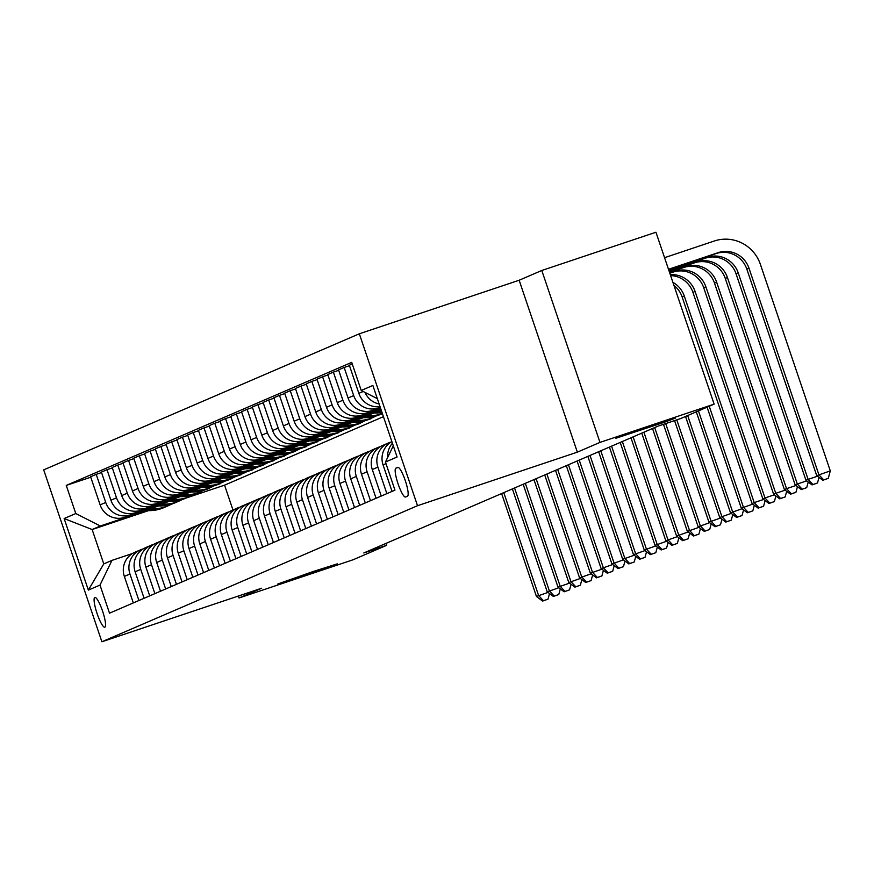 <?xml version="1.0" encoding="UTF-8"?>
<svg xmlns="http://www.w3.org/2000/svg" width="874" height="874" viewBox="0 0 874 874"><rect width="100%" height="100%" fill="white"/><g stroke="black" fill="none" stroke-linecap="round" stroke-linejoin="round"><path stroke-width="1.31" d="M313.089 571.541L337.309 563.861L326.603 567.881L277.834 583.985L313.089 571.541M651.152 425.813L675.362 418.133L664.666 422.153L615.886 438.256L651.152 425.813M104.858 627.182A15.699 2.993 -108.5 0 0 102.619 611.243A15.699 2.993 -108.5 0 0 94.84 597.423A15.699 2.993 -108.5 0 0 94.796 597.445A15.699 2.993 -108.5 0 0 97.025 613.384A15.699 2.993 -108.5 0 0 104.814 627.193A15.699 2.993 -108.5 0 0 104.858 627.182M359.334 333.792L43.7 469.862L101.887 641.767L417.521 505.707L359.334 333.792L519.156 280.237L577.343 452.153L599.979 442.397L541.793 270.481L519.156 280.237M541.793 270.481L655.948 232.233L714.134 404.138L599.979 442.397M714.134 404.138L680.715 418.548L657.882 426.195L363.803 552.969L386.636 545.321L385.991 543.409M397.736 467.382L395.835 468.202A15.208 2.906 -108.5 0 0 397.998 483.639A15.208 2.906 -108.5 0 0 405.547 497.022A15.208 2.906 -108.5 0 0 405.591 497.011L407.481 496.192A15.208 2.906 -108.5 0 0 405.328 480.744A15.208 2.906 -108.5 0 0 397.779 467.361A15.208 2.906 -108.5 0 0 397.736 467.382L397.823 467.35M377.339 398.653L361.235 390.481L351.719 362.371L66.26 485.42L90.765 477.215M361.235 390.481L372.87 385.456L397.091 457.015L385.445 462.029L393.3 445.827M148.602 510.613L92.141 529.524L103.777 563.905L111.97 560.376L99.997 585.077L109.512 613.187L394.961 490.139L385.445 462.029M99.997 585.077L88.35 590.103L64.13 518.544L75.776 513.53L66.26 485.42M238.405 596.024L239.061 597.98L353.216 559.721L386.636 545.321M239.061 597.98L261.697 588.213L101.887 641.767M577.343 452.153L417.521 505.707M111.97 560.376L132.498 553.504M138.922 600.514L129.953 574.01A19.621 19.261 -113.3 0 1 141.927 549.309L143.27 548.85M149.705 595.86L140.736 569.367A19.621 19.261 -113.3 0 1 152.71 544.655L154.053 544.207M160.488 591.217L151.508 564.713A19.621 19.261 -113.3 0 1 163.482 540.012L164.836 539.564M171.26 586.574L162.291 560.07A19.621 19.261 -113.3 0 1 174.265 535.369L175.619 534.91M182.043 581.92L173.074 555.416A19.621 19.261 -113.3 0 1 185.048 530.715L186.391 530.267M192.826 577.277L183.857 550.773A19.621 19.261 -113.3 0 1 195.831 526.072L197.174 525.613M203.598 572.634L194.629 546.13A19.621 19.261 -113.3 0 1 206.603 521.417L207.957 520.97M214.381 567.98L205.412 541.476A19.621 19.261 -113.3 0 1 217.386 516.774L218.729 516.326M225.164 563.337L216.195 536.833A19.621 19.261 -113.3 0 1 228.169 512.131L229.512 511.672M235.947 558.694L226.978 532.19A19.621 19.261 -113.3 0 1 238.952 507.477L240.295 507.029M246.719 554.04L237.75 527.535A19.621 19.261 -113.3 0 1 249.724 502.834L251.078 502.386M257.502 549.396L248.533 522.892A19.621 19.261 -113.3 0 1 260.507 498.191L261.85 497.732M268.285 544.753L259.316 518.249A19.621 19.261 -113.3 0 1 271.29 493.537L272.633 493.089M279.068 540.099L270.088 513.595A19.621 19.261 -113.3 0 1 282.062 488.894L283.416 488.446M289.84 535.456L280.871 508.952A19.621 19.261 -113.3 0 1 292.845 484.251L294.199 483.792M300.623 530.802L291.654 504.309A19.621 19.261 -113.3 0 1 303.628 479.597L304.971 479.149M311.406 526.159L302.437 499.655A19.621 19.261 -113.3 0 1 314.411 474.953L315.754 474.506M322.178 521.516L313.209 495.012A19.621 19.261 -113.3 0 1 325.183 470.31L326.537 469.851M332.961 516.862L323.992 490.358A19.621 19.261 -113.3 0 1 335.966 465.656L337.309 465.208M343.744 512.219L334.775 485.715A19.621 19.261 -113.3 0 1 346.749 461.013L348.092 460.554M354.527 507.576L345.558 481.071A19.621 19.261 -113.3 0 1 357.532 456.359L358.875 455.911M365.299 502.921L356.33 476.417A19.621 19.261 -113.3 0 1 368.304 451.716L369.658 451.268M376.082 498.278L367.113 471.774A19.621 19.261 -113.3 0 1 379.087 447.073L380.43 446.614M386.865 493.635L377.896 467.131A19.621 19.261 -113.3 0 1 389.87 442.419L391.213 441.971M383.435 416.669L224.552 485.157L186.118 498.038M224.552 485.157L232.965 509.99M380.288 407.35L378.224 408.038A19.621 19.261 -113.3 0 1 353.675 395.572L344.159 367.462L349.48 365.682M380.441 407.841L372.619 410.452A19.621 19.261 -113.3 0 1 348.071 397.998L338.555 369.888L344.159 367.462M380.594 408.278L367.451 412.692A19.621 19.261 -113.3 0 1 342.892 400.226L333.376 372.116L338.708 370.325M380.758 408.77L361.847 415.106A19.621 19.261 -113.3 0 1 337.288 402.641L327.772 374.531L333.376 372.116M380.911 409.207L356.668 417.335A19.621 19.261 -113.3 0 1 332.109 404.87L322.604 376.76L327.925 374.979M381.075 409.698L351.064 419.749A19.621 19.261 -113.3 0 1 326.505 407.284L316.989 379.174L322.604 376.76M372.947 412.921L345.886 421.978A19.621 19.261 -113.3 0 1 321.337 409.513L311.821 381.403L317.142 379.622M374.301 412.998L340.281 424.403A19.621 19.261 -113.3 0 1 315.733 411.938L306.217 383.828L311.821 381.403M362.164 417.564L335.113 426.632A19.621 19.261 -113.3 0 1 310.554 414.167L301.038 386.057L306.37 384.265M363.529 417.641L329.498 429.047A19.621 19.261 -113.3 0 1 304.95 416.581L295.434 388.471L301.038 386.057M351.381 422.208L324.33 431.275A19.621 19.261 -113.3 0 1 299.771 418.81L290.255 390.7L295.587 388.919M352.746 422.295L318.726 433.69A19.621 19.261 -113.3 0 1 294.167 421.224L284.651 393.114L290.255 390.7M340.609 426.862L313.548 435.918A19.621 19.261 -113.3 0 1 288.999 423.453L279.483 395.354L284.804 393.562M341.963 426.938L307.943 438.344A19.621 19.261 -113.3 0 1 283.384 425.878L273.879 397.768L279.483 395.354M382.462 413.795L375.875 416.068M329.826 431.505L302.765 440.572A19.621 19.261 -113.3 0 1 278.216 428.107L268.7 399.997L274.021 398.216M370.86 418.395L371.963 417.925M331.18 431.581L297.16 442.987A19.621 19.261 -113.3 0 1 272.612 430.521L263.096 402.411L268.7 399.997M370.98 418.744L365.092 420.722M319.043 436.148L291.992 445.216A19.621 19.261 -113.3 0 1 267.433 432.75L257.917 404.64L263.249 402.859M360.088 423.038L361.181 422.568M320.408 436.235L286.388 447.63A19.621 19.261 -113.3 0 1 261.829 435.165L252.313 407.055L257.917 404.64M360.208 423.398L354.32 425.365M308.26 440.802L281.209 449.859A19.621 19.261 -113.3 0 1 256.65 437.404L247.134 409.294L252.466 407.502M349.305 427.692L350.398 427.222M309.625 440.878L275.605 452.284A19.621 19.261 -113.3 0 1 251.046 439.819L241.53 411.709L247.134 409.294M349.425 428.042L343.537 430.019M297.488 445.445L270.427 454.513A19.621 19.261 -113.3 0 1 245.878 442.047L236.362 413.937L241.683 412.157M338.522 432.335L339.625 431.865M298.842 445.532L264.822 456.927A19.621 19.261 -113.3 0 1 240.274 444.462L230.758 416.352L236.362 413.937M338.642 432.685L332.754 434.662M286.705 450.088L259.644 459.156A19.621 19.261 -113.3 0 1 235.095 446.69L225.579 418.58L230.9 416.8M327.739 436.978L328.843 436.508M288.059 450.176L254.039 461.57A19.621 19.261 -113.3 0 1 229.491 449.105L219.975 421.006L225.579 418.58M327.859 437.339L321.982 439.305M275.922 454.742L248.872 463.81A19.621 19.261 -113.3 0 1 224.312 451.345L214.796 423.234L220.128 421.443M316.967 441.632L318.06 441.162M277.287 454.819L243.267 466.224A19.621 19.261 -113.3 0 1 218.708 453.759L209.192 425.649L214.796 423.234M317.087 441.982L311.199 443.959M265.139 459.385L238.089 468.453A19.621 19.261 -113.3 0 1 213.529 455.988L204.024 427.878L209.345 426.097M306.184 446.275L307.277 445.806M266.504 459.473L232.484 470.868A19.621 19.261 -113.3 0 1 207.925 458.402L198.409 430.292L204.024 427.878M306.304 446.625L300.416 448.602M254.367 464.028L227.306 473.096A19.621 19.261 -113.3 0 1 202.757 460.631L193.241 432.521L198.562 430.74M295.401 450.918L296.505 450.449M255.721 464.116L221.701 475.511A19.621 19.261 -113.3 0 1 197.153 463.056L187.637 434.946L193.241 432.521M295.521 451.279L289.633 453.245M243.584 468.683L216.534 477.75A19.621 19.261 -113.3 0 1 191.974 465.285L182.458 437.175L187.79 435.383M284.618 455.572L285.722 455.103M244.949 468.759L210.929 480.165A19.621 19.261 -113.3 0 1 186.37 467.699L176.854 439.589L182.458 437.175M284.738 455.922L278.861 457.9M232.801 473.326L205.751 482.393A19.621 19.261 -113.3 0 1 181.191 469.928L171.675 441.818L177.007 440.037M273.846 460.216L274.939 459.746M234.166 473.413L200.146 484.808A19.621 19.261 -113.3 0 1 175.587 472.342L166.071 444.232L171.675 441.818M273.966 460.576L268.078 462.543M222.029 477.98L194.968 487.037A19.621 19.261 -113.3 0 1 170.419 474.571L160.903 446.461L166.224 444.68M263.063 464.859L264.156 464.389M223.383 478.056L189.363 489.462A19.621 19.261 -113.3 0 1 164.804 476.996L155.299 448.886L160.903 446.461M263.183 465.219L257.295 467.186M211.246 482.623L184.185 491.691A19.621 19.261 -113.3 0 1 159.636 479.225L150.12 451.115L155.441 449.323M252.28 469.513L253.384 469.043M212.601 482.699L178.58 494.105A19.621 19.261 -113.3 0 1 154.032 481.64L144.516 453.53L150.12 451.115M252.4 469.862L246.523 471.84M200.463 487.266L173.413 496.334A19.621 19.261 -113.3 0 1 148.853 483.868L139.337 455.758L144.669 453.977M241.508 474.156L242.601 473.686M201.828 487.353L167.808 498.748A19.621 19.261 -113.3 0 1 143.249 486.283L133.733 458.173L139.337 455.758M241.628 474.516L235.74 476.483M189.68 491.92L162.63 500.977A19.621 19.261 -113.3 0 1 138.07 488.511L128.554 460.412L133.886 458.621M230.725 478.81L231.818 478.34M191.045 491.996L157.025 503.402A19.621 19.261 -113.3 0 1 132.466 490.937L122.95 462.827L128.554 460.412M230.845 479.16L224.957 481.126M178.908 496.563L151.847 505.631A19.621 19.261 -113.3 0 1 127.298 493.165L117.782 465.055L123.103 463.275M219.942 483.453L221.046 482.983M180.263 496.64L146.242 508.045A19.621 19.261 -113.3 0 1 121.694 495.58L112.178 467.47L117.782 465.055M220.062 483.803L214.174 485.78M168.125 501.206L141.075 510.274A19.621 19.261 -113.3 0 1 116.515 497.809L106.999 469.699L112.32 467.918M209.159 488.096L210.263 487.626M169.49 501.294L135.459 512.688A19.621 19.261 -113.3 0 1 110.911 500.223L101.395 472.113L106.999 469.699M209.279 488.457L203.402 490.423M157.342 505.86L130.292 514.917A19.621 19.261 -113.3 0 1 105.732 502.463L96.216 474.353L101.548 472.561M198.387 492.75L199.48 492.281M158.707 505.937L124.687 517.342A19.621 19.261 -113.3 0 1 100.128 504.877L90.612 476.767L96.216 474.353M198.507 493.1L192.619 495.077M146.559 510.503L100.335 525.995L92.141 529.524L64.13 518.544M380.026 406.607A19.621 19.261 -113.3 0 1 358.843 393.344L349.338 365.234L352.255 363.977M377.415 398.872A19.621 19.261 -113.3 0 1 376.53 398.238M387.663 457.452A19.621 19.261 -113.3 0 1 392.426 443.238M379.141 403.985A19.621 19.261 -113.3 0 1 365.015 392.404M392.033 491.396L383.063 464.902A19.621 19.261 -113.3 0 1 391.869 441.589M381.261 496.05L372.291 469.546A19.621 19.261 -113.3 0 1 382.779 445.401L388.384 442.987M370.478 500.693L361.508 474.189A19.621 19.261 -113.3 0 1 372.007 450.055L377.612 447.63M359.695 505.347L350.725 478.843A19.621 19.261 -113.3 0 1 361.224 454.699L366.829 452.284M348.923 509.99L339.942 483.486A19.621 19.261 -113.3 0 1 350.441 459.342L356.046 456.927M338.14 514.633L329.17 488.129A19.621 19.261 -113.3 0 1 339.658 463.996L345.274 461.581M327.357 519.287L318.387 492.783A19.621 19.261 -113.3 0 1 328.886 468.639L334.491 466.224M316.574 523.93L307.604 497.426A19.621 19.261 -113.3 0 1 318.103 473.282L323.708 470.868M305.802 528.573L296.832 502.069A19.621 19.261 -113.3 0 1 307.32 477.936L312.925 475.522M295.019 533.227L286.049 506.723A19.621 19.261 -113.3 0 1 296.548 482.579L302.153 480.165M284.236 537.871L275.266 511.366A19.621 19.261 -113.3 0 1 285.765 487.222L291.37 484.808M273.453 542.514L264.483 516.01A19.621 19.261 -113.3 0 1 274.982 491.876L280.587 489.462M262.681 547.168L253.711 520.664A19.621 19.261 -113.3 0 1 264.199 496.519L269.804 494.105M251.898 551.811L242.928 525.307A19.621 19.261 -113.3 0 1 253.427 501.173L259.032 498.748M241.115 556.454L232.145 529.961A19.621 19.261 -113.3 0 1 242.644 505.817L248.249 503.402M230.343 561.108L221.362 534.604A19.621 19.261 -113.3 0 1 231.861 510.46L237.466 508.045M219.56 565.751L210.59 539.247A19.621 19.261 -113.3 0 1 221.078 515.114L226.694 512.688M208.777 570.394L199.807 543.901A19.621 19.261 -113.3 0 1 210.306 519.757L215.911 517.342M197.994 575.048L189.024 548.544A19.621 19.261 -113.3 0 1 199.523 524.4L205.128 521.986M187.222 579.691L178.252 553.187A19.621 19.261 -113.3 0 1 188.74 529.054L194.345 526.629M176.439 584.345L167.469 557.841A19.621 19.261 -113.3 0 1 177.968 533.697L183.573 531.283M165.656 588.989L156.686 562.485A19.621 19.261 -113.3 0 1 167.185 538.34L172.79 535.926M154.884 593.632L145.903 567.128A19.621 19.261 -113.3 0 1 156.402 542.994L162.007 540.58M144.101 598.286L135.131 571.782A19.621 19.261 -113.3 0 1 145.619 547.637L151.235 545.223M75.776 513.53L100.335 525.995M133.318 602.929L124.348 576.425A19.621 19.261 -113.3 0 1 134.847 552.281L140.452 549.866M88.35 590.103L103.777 563.905M668.555 269.487L716.134 253.547A24.527 24.079 -113.3 0 1 746.822 269.126L816.731 475.653L830.3 470.889L760.391 264.374A36.795 36.118 66.7 0 0 714.353 240.995L664.557 257.688M668.49 269.301L718.286 252.619A24.527 24.079 -113.3 0 1 748.985 268.198L818.883 474.724L823.712 479.892L822.849 480.263L828.268 478.362L823.712 479.892M828.268 478.362L830.3 470.889M816.731 475.653L822.849 480.263M668.807 270.23L707.503 257.262A24.527 24.079 -113.3 0 1 738.202 272.841L808.1 479.367L817.485 476.221M668.872 270.416L705.351 258.191A24.527 24.079 -113.3 0 1 736.039 273.77L805.948 480.296L808.1 479.367L812.929 484.535L812.066 484.906L817.496 483.005L812.929 484.535M817.496 483.005L819.025 477.379M805.948 480.296L812.066 484.906M669.123 271.159L696.731 261.905A24.527 24.079 -113.3 0 1 727.419 277.495L797.328 484.01L806.713 480.875M669.178 271.344L694.568 262.834A24.527 24.079 -113.3 0 1 725.267 278.424L795.165 484.939L797.328 484.01L802.146 489.189L801.283 489.56L806.713 487.659L802.146 489.189M806.713 487.659L808.242 482.022M795.165 484.939L801.283 489.56M669.429 272.087L685.948 266.559A24.527 24.079 -113.3 0 1 716.636 282.138L786.545 488.664L795.93 485.518M669.495 272.273L683.796 267.488A24.527 24.079 -113.3 0 1 714.484 283.067L784.393 489.593L786.545 488.664L791.363 493.832L790.5 494.203L795.93 492.302L791.363 493.832M795.93 492.302L797.459 486.676M784.393 489.593L790.5 494.203M669.746 273.016L675.165 271.202A24.527 24.079 -113.3 0 1 705.864 286.781L775.762 493.307L785.147 490.161M669.812 273.201L673.013 272.131A24.527 24.079 -113.3 0 1 703.701 287.71L773.61 494.236L775.762 493.307L780.591 498.475L779.728 498.846L785.158 496.945L780.591 498.475M785.158 496.945L786.676 491.319M773.61 494.236L779.728 498.846M371.789 412.812A37.527 36.839 66.7 0 0 382.025 412.495M377.055 411.042A37.527 36.839 66.7 0 0 381.567 411.141M373.788 412.135A37.527 36.839 66.7 0 0 381.872 412.058M381.763 411.73A37.527 36.839 -113.3 0 1 375.044 411.72M670.314 274.676A24.527 24.079 -113.3 0 1 695.081 291.435L764.979 497.951L774.364 494.815M670.609 275.572A24.527 24.079 -113.3 0 1 692.929 292.364L762.827 498.879L764.979 497.951L769.808 503.129L768.945 503.5L774.375 501.6L769.808 503.129M774.375 501.6L775.904 495.962M762.827 498.879L768.945 503.5M361.006 417.455A37.527 36.839 66.7 0 0 379.392 414.724L381.031 414.014A37.527 36.839 66.7 0 0 381.545 413.784M366.272 415.685A37.527 36.839 66.7 0 0 382.331 413.413M363.005 416.789A37.527 36.839 66.7 0 0 381.031 414.014M382.342 413.446L382.069 413.566A37.527 36.839 -113.3 0 1 364.272 416.363M672.904 282.346A24.527 24.079 -113.3 0 1 684.298 296.078L754.207 502.605L763.592 499.458M673.941 285.394A24.527 24.079 -113.3 0 1 682.146 297.007L752.044 503.533L754.207 502.605L759.025 507.772L758.162 508.144L763.592 506.243L759.025 507.772M763.592 506.243L765.121 500.616M752.044 503.533L758.162 508.144M350.234 422.098A37.527 36.839 66.7 0 0 368.609 419.367L370.248 418.657A37.527 36.839 66.7 0 0 370.773 418.428M355.5 420.339A37.527 36.839 66.7 0 0 372.925 417.51A37.527 36.839 66.7 0 0 376.093 415.958M352.222 421.432A37.527 36.839 66.7 0 0 370.248 418.657M372.925 417.51L371.286 418.209A37.527 36.839 -113.3 0 1 353.489 421.006M707.088 407.186L741.272 508.176L752.809 504.101M709.24 406.246L743.424 507.248L748.242 512.415L747.39 512.787L752.809 510.886L748.242 512.415M752.809 510.886L754.338 505.259M741.272 508.176L747.39 512.787M339.451 426.752A37.527 36.839 66.7 0 0 357.837 424.01L359.476 423.311A37.527 36.839 66.7 0 0 359.99 423.082M344.717 424.983A37.527 36.839 66.7 0 0 362.142 422.153A37.527 36.839 66.7 0 0 365.31 420.602M341.439 426.075A37.527 36.839 66.7 0 0 359.476 423.311M362.142 422.153L360.503 422.863A37.527 36.839 -113.3 0 1 342.706 425.66M696.305 411.829L730.489 512.83L742.026 508.755M698.457 410.9L732.641 511.891L737.47 517.069L736.607 517.441L742.037 515.54L737.47 517.069M742.037 515.54L743.566 509.903M730.489 512.83L736.607 517.441M328.668 431.395A37.527 36.839 66.7 0 0 347.054 428.664L348.693 427.954A37.527 36.839 66.7 0 0 349.207 427.725M333.934 429.626A37.527 36.839 66.7 0 0 351.37 426.796A37.527 36.839 66.7 0 0 354.527 425.245M330.667 430.729A37.527 36.839 66.7 0 0 348.693 427.954M351.37 426.796L349.731 427.506A37.527 36.839 -113.3 0 1 331.923 430.303M685.522 416.472L719.706 517.474L731.254 513.399M687.674 415.543L721.869 516.545L726.687 521.712L725.824 522.084L731.254 520.183L726.687 521.712M731.254 520.183L732.783 514.557M719.706 517.474L725.824 522.084M317.885 436.039A37.527 36.839 66.7 0 0 336.272 433.307L337.91 432.597A37.527 36.839 66.7 0 0 338.424 432.379M323.162 434.28A37.527 36.839 66.7 0 0 340.587 431.45A37.527 36.839 66.7 0 0 343.755 429.899M319.884 435.372A37.527 36.839 66.7 0 0 337.91 432.597M340.587 431.45L338.948 432.149A37.527 36.839 -113.3 0 1 321.151 434.946M674.564 420.602L708.934 522.117L720.471 518.042M676.793 419.859L711.086 521.188L715.904 526.366L715.041 526.738L720.471 524.826L715.904 526.366M720.471 524.826L722 519.2M708.934 522.117L715.041 526.738M307.113 440.693A37.527 36.839 66.7 0 0 325.489 437.95L327.127 437.251A37.527 36.839 66.7 0 0 327.652 437.022M312.379 438.923A37.527 36.839 66.7 0 0 329.804 436.093A37.527 36.839 66.7 0 0 332.972 434.542M309.101 440.015A37.527 36.839 66.7 0 0 327.127 437.251M329.804 436.093L328.165 436.803A37.527 36.839 -113.3 0 1 310.368 439.6M663.475 424.327L698.151 526.771L709.688 522.696M665.693 423.584L700.303 525.842L705.132 531.01L704.269 531.381L709.699 529.48L705.132 531.01M709.699 529.48L711.217 523.854M698.151 526.771L704.269 531.381M296.33 445.336A37.527 36.839 66.7 0 0 314.716 442.605L316.355 441.894A37.527 36.839 66.7 0 0 316.869 441.665M301.596 443.566A37.527 36.839 66.7 0 0 319.021 440.747A37.527 36.839 66.7 0 0 322.189 439.185M298.329 444.669A37.527 36.839 66.7 0 0 316.355 441.894M319.021 440.747L317.382 441.446A37.527 36.839 -113.3 0 1 299.585 444.243M652.539 428.5L687.368 531.414L698.905 527.339M654.692 427.572L689.52 530.485L694.349 535.653L693.486 536.024L698.916 534.123L694.349 535.653M698.916 534.123L700.445 528.497M687.368 531.414L693.486 536.024M285.547 449.979A37.527 36.839 66.7 0 0 303.933 447.248L305.572 446.538A37.527 36.839 66.7 0 0 306.086 446.319M290.813 448.22A37.527 36.839 66.7 0 0 308.249 445.39A37.527 36.839 66.7 0 0 311.417 443.839M287.546 449.312A37.527 36.839 66.7 0 0 305.572 446.538M308.249 445.39L306.61 446.101A37.527 36.839 -113.3 0 1 288.813 448.886M641.756 433.154L676.585 536.057L688.133 531.982M643.909 432.226L678.748 535.128L683.566 540.307L682.703 540.678L688.133 538.777L683.566 540.307M688.133 538.777L689.662 533.14M676.585 536.057L682.703 540.678M274.764 454.633A37.527 36.839 66.7 0 0 293.151 451.891L294.789 451.192A37.527 36.839 66.7 0 0 295.303 450.962M280.041 452.863A37.527 36.839 66.7 0 0 297.466 450.034A37.527 36.839 66.7 0 0 300.634 448.482M276.763 453.967A37.527 36.839 66.7 0 0 294.789 451.192M297.466 450.034L295.827 450.744A37.527 36.839 -113.3 0 1 278.03 453.54M630.973 437.798L665.813 540.711L677.35 536.636M633.137 436.869L667.965 539.782L672.783 544.95L671.92 545.321L677.35 543.42L672.783 544.95M677.35 543.42L678.88 537.794M665.813 540.711L671.92 545.321M263.992 459.276A37.527 36.839 66.7 0 0 282.378 456.545L284.017 455.835A37.527 36.839 66.7 0 0 284.531 455.605M269.258 457.506A37.527 36.839 66.7 0 0 286.683 454.688A37.527 36.839 66.7 0 0 289.851 453.136M265.98 458.61A37.527 36.839 66.7 0 0 284.017 455.835M286.683 454.688L285.044 455.387A37.527 36.839 -113.3 0 1 267.247 458.184M620.201 442.441L655.03 545.354L666.567 541.279M622.354 441.512L657.182 544.426L662.011 549.593L661.148 549.965L666.578 548.064L662.011 549.593M666.578 548.064L668.097 542.437M655.03 545.354L661.148 549.965M253.209 463.919A37.527 36.839 66.7 0 0 271.596 461.188L273.234 460.478A37.527 36.839 66.7 0 0 273.748 460.259M258.475 462.16A37.527 36.839 66.7 0 0 275.911 459.331A37.527 36.839 66.7 0 0 279.068 457.779M255.208 463.253A37.527 36.839 66.7 0 0 273.234 460.478M275.911 459.331L274.272 460.041A37.527 36.839 -113.3 0 1 256.464 462.827M609.418 447.095L644.247 549.997L655.784 545.933M611.571 446.166L646.41 549.069L651.228 554.247L650.365 554.619L655.795 552.718L651.228 554.247M655.795 552.718L657.324 547.08M644.247 549.997L650.365 554.619M242.426 468.573A37.527 36.839 66.7 0 0 260.813 465.831L262.451 465.132A37.527 36.839 66.7 0 0 262.965 464.902M247.703 466.803A37.527 36.839 66.7 0 0 265.128 463.974A37.527 36.839 66.7 0 0 268.296 462.422M244.425 467.907A37.527 36.839 66.7 0 0 262.451 465.132M265.128 463.974L263.489 464.684A37.527 36.839 -113.3 0 1 245.692 467.481M598.635 451.738L633.464 554.651L645.012 550.576M600.788 450.809L635.627 553.723L640.445 558.89L639.582 559.262L645.012 557.361L640.445 558.89M645.012 557.361L646.541 551.734M633.464 554.651L639.582 559.262M231.654 473.216A37.527 36.839 66.7 0 0 250.03 470.485L251.668 469.775A37.527 36.839 66.7 0 0 252.193 469.546M236.92 471.457A37.527 36.839 66.7 0 0 254.345 468.628A37.527 36.839 66.7 0 0 257.513 467.077M233.642 472.55A37.527 36.839 66.7 0 0 251.668 469.775M254.345 468.628L252.706 469.327A37.527 36.839 -113.3 0 1 234.909 472.124M587.852 456.381L622.692 559.294L634.229 555.219M590.016 455.452L624.844 558.366L629.662 563.533L628.81 563.905L634.229 562.004L629.662 563.533M634.229 562.004L635.759 556.377M622.692 559.294L628.81 563.905M220.871 477.87A37.527 36.839 66.7 0 0 239.257 475.128L240.896 474.429A37.527 36.839 66.7 0 0 241.41 474.2M226.137 476.101A37.527 36.839 66.7 0 0 243.562 473.271A37.527 36.839 66.7 0 0 246.73 471.72M222.859 477.193A37.527 36.839 66.7 0 0 240.896 474.429M243.562 473.271L241.923 473.981A37.527 36.839 -113.3 0 1 224.126 476.778M577.08 461.035L611.909 563.938L623.446 559.873M579.233 460.106L614.061 563.009L618.89 568.187L618.027 568.559L623.457 566.658L618.89 568.187M623.457 566.658L624.986 561.021M611.909 563.938L618.027 568.559M210.088 482.514A37.527 36.839 66.7 0 0 228.475 479.782L230.113 479.072A37.527 36.839 66.7 0 0 230.627 478.843M215.354 480.744A37.527 36.839 66.7 0 0 232.79 477.914A37.527 36.839 66.7 0 0 235.947 476.363M212.087 481.847A37.527 36.839 66.7 0 0 230.113 479.072M232.79 477.914L231.151 478.624A37.527 36.839 -113.3 0 1 213.343 481.421M566.297 465.678L601.126 568.592L612.674 564.517M568.45 464.75L603.289 567.663L608.107 572.831L607.244 573.202L612.674 571.301L608.107 572.831M612.674 571.301L614.204 565.675M601.126 568.592L607.244 573.202M199.305 487.157A37.527 36.839 66.7 0 0 217.692 484.425L219.33 483.715A37.527 36.839 66.7 0 0 219.844 483.486M204.582 485.398A37.527 36.839 66.7 0 0 222.007 482.568A37.527 36.839 66.7 0 0 225.175 481.017M201.304 486.49A37.527 36.839 66.7 0 0 219.33 483.715M222.007 482.568L220.368 483.267A37.527 36.839 -113.3 0 1 202.571 486.064M555.514 470.321L590.354 573.235L601.891 569.16M557.678 469.393L592.506 572.306L597.324 577.474L596.461 577.845L601.891 575.944L597.324 577.474M601.891 575.944L603.421 570.318M590.354 573.235L596.461 577.845M188.533 491.811A37.527 36.839 66.7 0 0 206.919 489.069L208.547 488.369A37.527 36.839 66.7 0 0 209.072 488.14M193.799 490.041A37.527 36.839 66.7 0 0 211.224 487.211A37.527 36.839 66.7 0 0 214.392 485.66M190.521 491.133A37.527 36.839 66.7 0 0 208.547 488.369M211.224 487.211L209.585 487.921A37.527 36.839 -113.3 0 1 191.788 490.718M544.731 474.975L579.571 577.889L591.108 573.814M546.895 474.047L581.723 576.949L586.552 582.128L585.689 582.499L591.119 580.598L586.552 582.128M591.119 580.598L592.638 574.961M579.571 577.889L585.689 582.499M177.75 496.454A37.527 36.839 66.7 0 0 196.137 493.723L197.775 493.012A37.527 36.839 66.7 0 0 198.289 492.783M183.016 494.684A37.527 36.839 66.7 0 0 200.441 491.854A37.527 36.839 66.7 0 0 203.609 490.303M179.749 495.787A37.527 36.839 66.7 0 0 197.775 493.012M200.441 491.854L198.813 492.565A37.527 36.839 -113.3 0 1 181.005 495.361M533.959 479.618L568.788 582.532L580.325 578.457M536.112 478.69L570.941 581.603L575.769 586.771L574.906 587.142L580.336 585.241L575.769 586.771M580.336 585.241L581.865 579.615M568.788 582.532L574.906 587.142M166.967 501.097A37.527 36.839 66.7 0 0 185.354 498.366L186.992 497.656A37.527 36.839 66.7 0 0 187.506 497.437M172.233 499.338A37.527 36.839 66.7 0 0 189.669 496.508A37.527 36.839 66.7 0 0 192.837 494.957M168.966 500.431A37.527 36.839 66.7 0 0 186.992 497.656M189.669 496.508L188.03 497.208A37.527 36.839 -113.3 0 1 170.233 500.004M523.176 484.272L558.005 587.175L569.553 583.1M525.329 483.333L560.168 586.246L564.986 591.425L564.123 591.796L569.553 589.884L564.986 591.425M569.553 589.884L571.083 584.258M558.005 587.175L564.123 591.796M156.184 505.751A37.527 36.839 66.7 0 0 174.571 503.009L176.209 502.31A37.527 36.839 66.7 0 0 176.734 502.08M161.461 503.981A37.527 36.839 66.7 0 0 178.886 501.152A37.527 36.839 66.7 0 0 182.054 499.6M158.183 505.074A37.527 36.839 66.7 0 0 176.209 502.31M178.886 501.152L177.247 501.862A37.527 36.839 -113.3 0 1 159.45 504.659M512.393 488.916L547.233 591.829L558.77 587.754M514.557 487.987L549.385 590.9L554.203 596.068L553.34 596.439L558.77 594.539L554.203 596.068M558.77 594.539L560.3 588.912M547.233 591.829L553.34 596.439M145.412 510.394A37.527 36.839 66.7 0 0 163.799 507.663L165.437 506.953A37.527 36.839 66.7 0 0 165.951 506.723M150.678 508.624A37.527 36.839 66.7 0 0 168.103 505.806A37.527 36.839 66.7 0 0 171.271 504.243M147.4 509.728A37.527 36.839 66.7 0 0 165.437 506.953M168.103 505.806L166.464 506.505A37.527 36.839 -113.3 0 1 148.667 509.302M501.621 493.559L536.45 596.472L547.987 592.397M503.774 492.63L538.602 595.544L543.431 600.711L542.568 601.083L547.998 599.182L543.431 600.711M547.998 599.182L549.528 593.555M536.45 596.472L542.568 601.083M372.619 410.452L378.224 408.038M361.847 415.106L367.451 412.692M351.064 419.749L356.668 417.335M340.281 424.403L345.886 421.978M329.498 429.047L335.113 426.632M318.726 433.69L324.33 431.275M307.943 438.344L313.548 435.918M297.16 442.987L302.765 440.572M286.388 447.63L291.992 445.216M275.605 452.284L281.209 449.859M264.822 456.927L270.427 454.513M254.039 461.57L259.644 459.156M243.267 466.224L248.872 463.81M232.484 470.868L238.089 468.453M221.701 475.511L227.306 473.096M210.929 480.165L216.534 477.75M200.146 484.808L205.751 482.393M189.363 489.462L194.968 487.037M178.58 494.105L184.185 491.691M167.808 498.748L173.413 496.334M157.025 503.402L162.63 500.977M146.242 508.045L151.847 505.631M135.459 512.688L141.075 510.274M124.687 517.342L130.292 514.917M383.063 464.902L385.991 463.635M358.843 393.344L363.191 391.476M372.291 469.546L377.896 467.131M348.071 397.998L353.675 395.572M361.508 474.189L367.113 471.774M337.288 402.641L342.892 400.226M350.725 478.843L356.33 476.417M326.505 407.284L332.109 404.87M339.942 483.486L345.558 481.071M315.733 411.938L321.337 409.513M329.17 488.129L334.775 485.715M304.95 416.581L310.554 414.167M318.387 492.783L323.992 490.358M294.167 421.224L299.771 418.81M307.604 497.426L313.209 495.012M283.384 425.878L288.999 423.453M296.832 502.069L302.437 499.655M272.612 430.521L278.216 428.107M286.049 506.723L291.654 504.309M261.829 435.165L267.433 432.75M275.266 511.366L280.871 508.952M251.046 439.819L256.65 437.404M264.483 516.01L270.088 513.595M240.274 444.462L245.878 442.047M253.711 520.664L259.316 518.249M229.491 449.105L235.095 446.69M242.928 525.307L248.533 522.892M218.708 453.759L224.312 451.345M232.145 529.961L237.75 527.535M207.925 458.402L213.529 455.988M221.362 534.604L226.978 532.19M197.153 463.056L202.757 460.631M210.59 539.247L216.195 536.833M186.37 467.699L191.974 465.285M199.807 543.901L205.412 541.476M175.587 472.342L181.191 469.928M189.024 548.544L194.629 546.13M164.804 476.996L170.419 474.571M178.252 553.187L183.857 550.773M154.032 481.64L159.636 479.225M167.469 557.841L173.074 555.416M143.249 486.283L148.853 483.868M156.686 562.485L162.291 560.07M132.466 490.937L138.07 488.511M145.903 567.128L151.508 564.713M121.694 495.58L127.298 493.165M135.131 571.782L140.736 569.367M110.911 500.223L116.515 497.809M124.348 576.425L129.953 574.01M100.128 504.877L105.732 502.463M398.249 467.393L395.835 468.202M718.286 252.619L716.134 253.547M748.985 268.198L746.822 269.126M707.503 257.262L705.351 258.191M738.202 272.841L736.039 273.77M696.731 261.905L694.568 262.834M727.419 277.495L725.267 278.424M685.948 266.559L683.796 267.488M716.636 282.138L714.484 283.067M675.165 271.202L673.013 272.131M705.864 286.781L703.701 287.71M695.081 291.435L692.929 292.364M684.298 296.078L682.146 297.007"/></g></svg>
